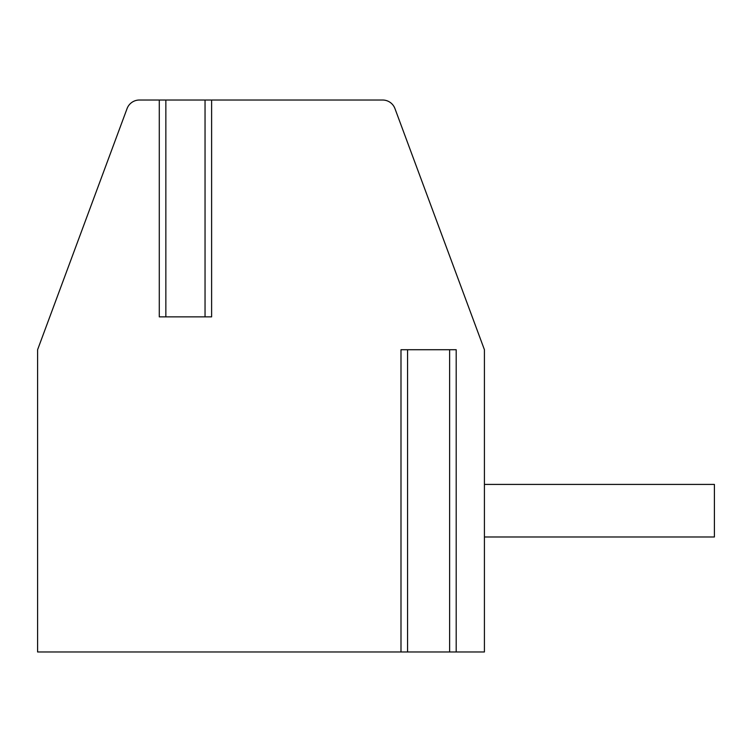 <?xml version="1.0" encoding="UTF-8"?>
<svg xmlns="http://www.w3.org/2000/svg" width="752" height="752" viewBox="0 0 752 752"><rect width="100%" height="100%" fill="white"/><g stroke="black" fill="none" stroke-linecap="round" stroke-linejoin="round"><path stroke-width="1.13" d="M159.283 100.025L159.283 316.865L211.613 316.865L211.613 100.025L382.627 100.025A13.141 13.141 0 0 1 394.95 108.589L484.42 349.718L484.42 651.975L37.6 651.975L37.6 349.718L127.069 108.589A13.141 13.141 0 0 1 139.393 100.025L211.613 100.025M484.42 484.42L714.4 484.42L714.4 536.984L484.42 536.984M456.191 651.975L456.191 349.718L400.995 349.718L400.995 651.975M449.621 651.975L449.621 349.718M407.565 651.975L407.565 349.718M165.854 316.865L165.854 100.025M205.042 316.865L205.042 100.025"/></g></svg>
